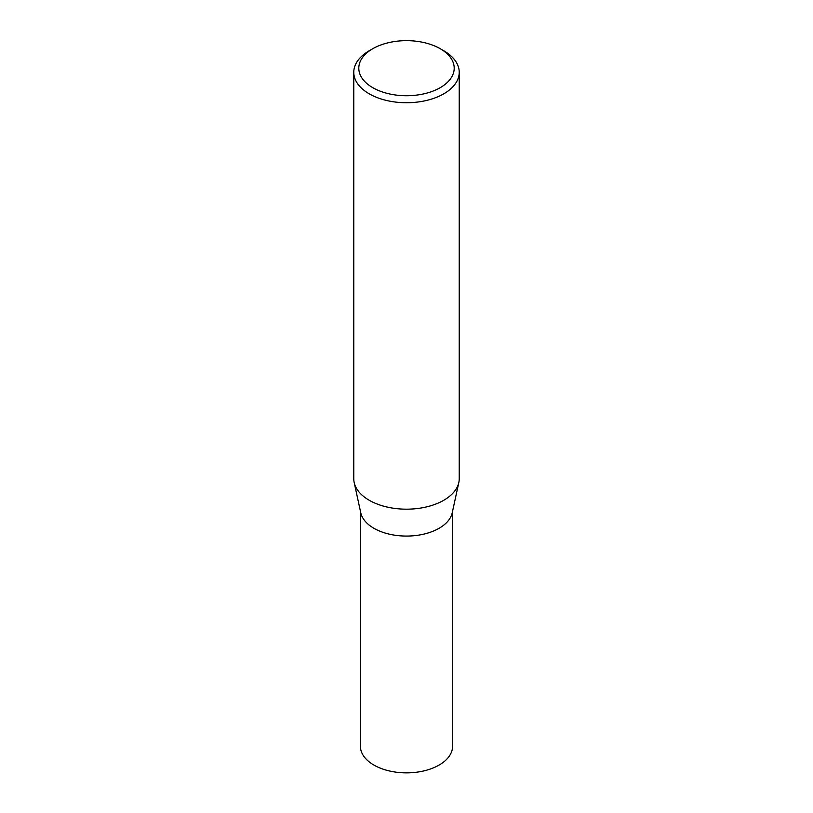 <?xml version="1.0" encoding="UTF-8"?>
<svg xmlns="http://www.w3.org/2000/svg" width="813" height="813" viewBox="0 0 813 813"><rect width="100%" height="100%" fill="white"/><g stroke="black" fill="none" stroke-linecap="round" stroke-linejoin="round"><path stroke-width="1.22" d="M459.223 72.296L459.223 478.735A52.723 30.437 180 0 1 458.817 482.536L452.231 512.79A46.087 26.605 180 0 1 421.439 534.639A46.087 26.605 180 0 1 373.909 528.287A46.087 26.605 180 0 1 360.769 512.79L354.183 482.536A52.723 30.437 180 0 1 353.777 478.735L353.777 72.296A52.723 30.437 180 0 1 369.214 50.772L372.771 48.719A47.703 27.54 0 0 0 372.771 87.672A47.703 27.54 0 0 0 440.229 87.672A47.703 27.54 0 0 0 440.229 48.719L443.786 50.772A52.723 30.437 180 0 1 459.223 72.296A52.723 30.437 180 0 1 426.683 100.416A52.723 30.437 180 0 1 369.214 93.82A52.723 30.437 180 0 1 353.777 72.296M452.587 511.133L452.587 746.253A46.087 26.605 180 0 1 424.142 770.836A46.087 26.605 180 0 1 373.909 765.063A46.087 26.605 180 0 1 360.413 746.253L360.413 511.133M458.817 482.536A52.723 30.437 180 0 1 423.593 507.536A52.723 30.437 180 0 1 369.214 500.259A52.723 30.437 180 0 1 354.183 482.536M443.786 50.772L440.229 48.719A47.703 27.54 0 0 0 372.771 48.719"/></g></svg>
